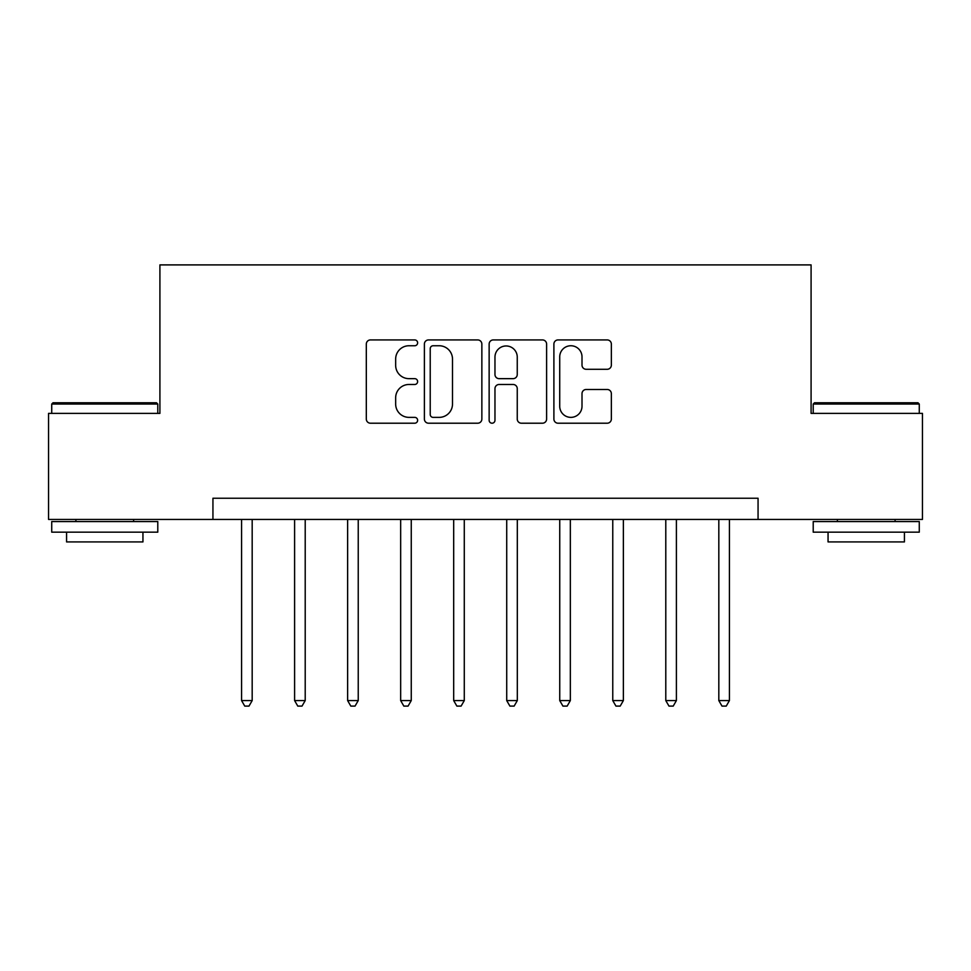 <?xml version="1.0" encoding="UTF-8"?>
<svg xmlns="http://www.w3.org/2000/svg" width="971" height="971" viewBox="0 0 971 971"><rect width="100%" height="100%" fill="white"/><g stroke="black" fill="none" stroke-linecap="round" stroke-linejoin="round"><path stroke-width="1.46" d="M417.627 342.836A2.913 2.913 0 0 0 414.714 339.923L370.473 339.923A4.163 4.163 0 0 0 366.31 344.086L366.31 419.047A4.163 4.163 0 0 0 370.473 423.21L414.714 423.21A2.913 2.913 0 0 0 417.627 420.285A2.913 2.913 0 0 0 414.714 417.372L408.985 417.372A13.327 13.327 0 0 1 395.658 404.045L395.658 397.807A13.327 13.327 0 0 1 408.985 384.48L414.714 384.48A2.913 2.913 0 0 0 417.627 381.567A2.913 2.913 0 0 0 414.714 378.654L408.985 378.654A13.327 13.327 0 0 1 395.658 365.327L395.658 359.076A13.327 13.327 0 0 1 408.985 345.749L414.714 345.749A2.913 2.913 0 0 0 417.627 342.836M607.191 369.283A4.163 4.163 0 0 0 611.354 365.12L611.354 344.086A4.163 4.163 0 0 0 607.191 339.923L558.058 339.923A4.163 4.163 0 0 0 553.895 344.086L553.895 419.047A4.163 4.163 0 0 0 558.058 423.21L607.191 423.21A4.163 4.163 0 0 0 611.354 419.047L611.354 393.643A4.163 4.163 0 0 0 607.191 389.48L586.168 389.48A4.163 4.163 0 0 0 582.005 393.643L582.005 406.242A11.142 11.142 0 0 1 570.863 417.372A11.142 11.142 0 0 1 559.721 406.242L559.721 356.891A11.142 11.142 0 0 1 570.863 345.749A11.142 11.142 0 0 1 582.005 356.891L582.005 365.12A4.163 4.163 0 0 0 586.168 369.283L607.191 369.283M212.94 519.436L48.55 519.436L48.55 413.379L159.912 413.379L159.912 264.901L811.088 264.901L811.088 413.379L922.45 413.379L922.45 519.436L758.06 519.436L758.06 498.232L212.94 498.232L212.94 519.436L758.06 519.436M481.859 344.086A4.163 4.163 0 0 0 477.696 339.923L428.551 339.923A4.163 4.163 0 0 0 424.388 344.086L424.388 419.047A4.163 4.163 0 0 0 428.551 423.21L477.696 423.21A4.163 4.163 0 0 0 481.859 419.047L481.859 344.086M493.304 339.923L542.449 339.923A4.163 4.163 0 0 1 546.612 344.086L546.612 419.047A4.163 4.163 0 0 1 542.449 423.21L521.415 423.21A4.163 4.163 0 0 1 517.252 419.047L517.252 388.643A4.163 4.163 0 0 0 513.089 384.48L499.143 384.48A4.163 4.163 0 0 0 494.967 388.643L494.967 420.285A2.913 2.913 0 0 1 492.054 423.21A2.913 2.913 0 0 1 489.141 420.285L489.141 344.086A4.163 4.163 0 0 1 493.304 339.923M433.139 345.749A2.913 2.913 0 0 0 430.226 348.674L430.226 414.459A2.913 2.913 0 0 0 433.139 417.372L439.171 417.372A13.327 13.327 0 0 0 452.498 404.045L452.498 359.076A13.327 13.327 0 0 0 439.171 345.749L433.139 345.749M517.252 357.097A11.142 11.142 0 0 0 506.109 345.967A11.142 11.142 0 0 0 494.967 357.097L494.967 374.49A4.163 4.163 0 0 0 499.143 378.654L513.089 378.654A4.163 4.163 0 0 0 517.252 374.49L517.252 357.097M241.573 519.436L241.573 700.577L252.181 700.577L252.181 519.436M252.181 700.577L249.001 706.099L244.753 706.099L241.573 700.577M294.601 519.436L294.601 700.577L305.21 700.577L305.21 519.436M305.21 700.577L302.017 706.099L297.781 706.099L294.601 700.577M347.63 519.436L347.63 700.577L358.238 700.577L358.238 519.436M358.238 700.577L355.046 706.099L350.81 706.099L347.63 700.577M400.659 519.436L400.659 700.577L411.255 700.577L411.255 519.436M411.255 700.577L408.075 706.099L403.839 706.099L400.659 700.577M453.688 519.436L453.688 700.577L464.284 700.577L464.284 519.436M464.284 700.577L461.104 706.099L456.868 706.099L453.688 700.577M53.004 402.771L156.513 402.771L157.788 404.045L51.73 404.045L53.004 402.771M104.759 532.169L51.73 532.169L51.73 521.561L157.788 521.561L157.788 532.169L104.759 532.169M142.943 532.169L142.943 541.927L66.574 541.927L66.574 532.169M814.487 402.771L917.996 402.771L919.27 404.045L813.213 404.045L814.487 402.771M866.241 532.169L813.213 532.169L813.213 521.561L919.27 521.561L919.27 532.169L866.241 532.169M904.426 532.169L904.426 541.927L828.057 541.927L828.057 532.169M506.716 519.436L506.716 700.577L517.312 700.577L517.312 519.436M517.312 700.577L514.132 706.099L509.896 706.099L506.716 700.577M559.745 519.436L559.745 700.577L570.341 700.577L570.341 519.436M570.341 700.577L567.161 706.099L562.925 706.099L559.745 700.577M612.762 519.436L612.762 700.577L623.37 700.577L623.37 519.436M623.37 700.577L620.19 706.099L615.954 706.099L612.762 700.577M665.79 519.436L665.79 700.577L676.399 700.577L676.399 519.436M676.399 700.577L673.219 706.099L668.983 706.099L665.79 700.577M718.819 519.436L718.819 700.577L729.427 700.577L729.427 519.436M729.427 700.577L726.247 706.099L721.999 706.099L718.819 700.577M51.73 413.379L51.73 404.045M75.908 521.561L75.908 519.436M133.61 521.561L133.61 519.436M157.788 413.379L157.788 404.045M813.213 413.379L813.213 404.045M837.39 521.561L837.39 519.436M895.092 521.561L895.092 519.436M919.27 413.379L919.27 404.045"/></g></svg>
